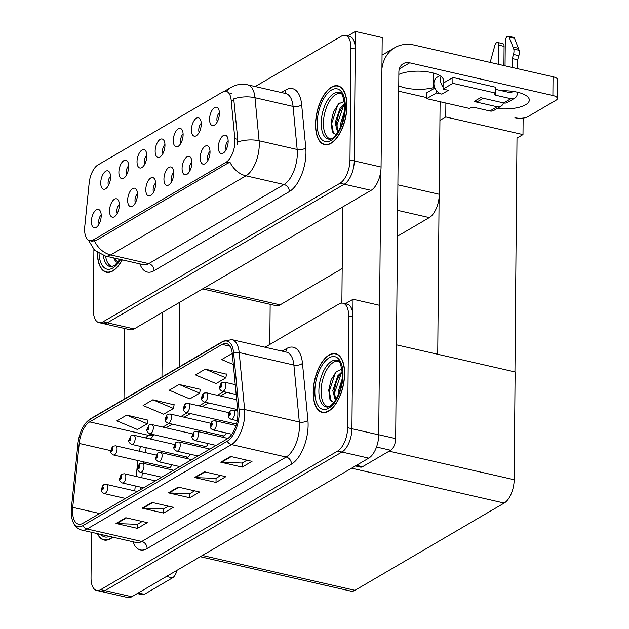 <?xml version="1.0" encoding="UTF-8"?>
<svg xmlns="http://www.w3.org/2000/svg" width="629" height="629" viewBox="0 0 629 629"><rect width="100%" height="100%" fill="white"/><g stroke="black" fill="none" stroke-linecap="round" stroke-linejoin="round"><path stroke-width="0.94" d="M228.154 140.676A5.653 2.736 -77.1 0 0 225.669 147.288A5.653 2.736 -77.1 0 0 226.07 149.773M228.162 141.47A9.427 4.552 -77.1 0 0 226.707 136.013A9.427 4.552 -77.1 0 0 221.392 137.389A9.427 4.552 -77.1 0 0 218.342 147.217A9.427 4.552 -77.1 0 0 222.745 153.35A9.427 4.552 -77.1 0 0 228.162 141.47M183.102 133.922A5.653 2.736 -77.1 0 0 180.617 140.542A5.653 2.736 -77.1 0 0 181.018 143.019M183.11 134.716A9.427 4.552 -77.1 0 0 181.655 129.26A9.427 4.552 -77.1 0 0 176.34 130.635A9.427 4.552 -77.1 0 0 173.29 140.464A9.427 4.552 -77.1 0 0 177.692 146.596A9.427 4.552 -77.1 0 0 183.11 134.716M201.233 123.315A5.653 2.736 -77.1 0 0 198.756 129.928A5.653 2.736 -77.1 0 0 199.157 132.412M201.249 124.11A9.427 4.552 -77.1 0 0 199.786 118.653A9.427 4.552 -77.1 0 0 194.479 120.029A9.427 4.552 -77.1 0 0 191.428 129.857A9.427 4.552 -77.1 0 0 195.831 135.99A9.427 4.552 -77.1 0 0 201.249 124.11M128.686 165.742A5.653 2.736 -77.1 0 0 126.209 172.362A5.653 2.736 -77.1 0 0 126.61 174.846M128.701 166.543A9.427 4.552 -77.1 0 0 127.239 161.079A9.427 4.552 -77.1 0 0 121.932 162.463A9.427 4.552 -77.1 0 0 118.881 172.283A9.427 4.552 -77.1 0 0 123.284 178.416A9.427 4.552 -77.1 0 0 128.701 166.543M155.599 183.102A5.653 2.736 -77.1 0 0 153.122 189.722A5.653 2.736 -77.1 0 0 153.523 192.207M155.615 183.904A9.427 4.552 -77.1 0 0 154.152 178.439A9.427 4.552 -77.1 0 0 148.845 179.823A9.427 4.552 -77.1 0 0 145.794 189.643A9.427 4.552 -77.1 0 0 150.197 195.776A9.427 4.552 -77.1 0 0 155.615 183.904M119.329 204.323A5.653 2.736 -77.1 0 0 116.845 210.935A5.653 2.736 -77.1 0 0 117.253 213.42M119.345 205.117A9.427 4.552 -77.1 0 0 117.882 199.652A9.427 4.552 -77.1 0 0 112.575 201.036A9.427 4.552 -77.1 0 0 109.517 210.864A9.427 4.552 -77.1 0 0 113.92 216.997A9.427 4.552 -77.1 0 0 119.345 205.117M219.372 112.709A5.653 2.736 -77.1 0 0 216.895 119.321A5.653 2.736 -77.1 0 0 217.296 121.806M219.387 113.503A9.427 4.552 -77.1 0 0 217.925 108.039A9.427 4.552 -77.1 0 0 212.618 109.422A9.427 4.552 -77.1 0 0 209.567 119.251A9.427 4.552 -77.1 0 0 213.97 125.383A9.427 4.552 -77.1 0 0 219.387 113.503M173.738 172.495A5.653 2.736 -77.1 0 0 171.261 179.116A5.653 2.736 -77.1 0 0 171.662 181.6M173.753 173.297A9.427 4.552 -77.1 0 0 172.291 167.833A9.427 4.552 -77.1 0 0 166.984 169.217A9.427 4.552 -77.1 0 0 163.933 179.037A9.427 4.552 -77.1 0 0 168.336 185.17A9.427 4.552 -77.1 0 0 173.753 173.297M210.015 151.282A5.653 2.736 -77.1 0 0 207.531 157.903A5.653 2.736 -77.1 0 0 207.932 160.379M210.031 152.076A9.427 4.552 -77.1 0 0 208.569 146.62A9.427 4.552 -77.1 0 0 203.261 147.996A9.427 4.552 -77.1 0 0 200.203 157.824A9.427 4.552 -77.1 0 0 204.606 163.957A9.427 4.552 -77.1 0 0 210.031 152.076M191.876 161.889A5.653 2.736 -77.1 0 0 189.392 168.509A5.653 2.736 -77.1 0 0 189.801 170.986M191.892 162.683A9.427 4.552 -77.1 0 0 190.43 157.226A9.427 4.552 -77.1 0 0 185.123 158.61A9.427 4.552 -77.1 0 0 182.072 168.43A9.427 4.552 -77.1 0 0 186.467 174.563A9.427 4.552 -77.1 0 0 191.892 162.683M146.824 155.135A5.653 2.736 -77.1 0 0 144.34 161.755A5.653 2.736 -77.1 0 0 144.749 164.24M146.84 155.937A9.427 4.552 -77.1 0 0 145.378 150.473A9.427 4.552 -77.1 0 0 140.07 151.856A9.427 4.552 -77.1 0 0 137.02 161.677A9.427 4.552 -77.1 0 0 141.415 167.809A9.427 4.552 -77.1 0 0 146.84 155.937M164.963 144.528A5.653 2.736 -77.1 0 0 162.479 151.149A5.653 2.736 -77.1 0 0 162.88 153.625M164.971 145.323A9.427 4.552 -77.1 0 0 163.516 139.866A9.427 4.552 -77.1 0 0 158.209 141.25A9.427 4.552 -77.1 0 0 155.151 151.07A9.427 4.552 -77.1 0 0 159.554 157.203A9.427 4.552 -77.1 0 0 164.971 145.323M101.19 214.929A5.653 2.736 -77.1 0 0 98.714 221.542A5.653 2.736 -77.1 0 0 99.115 224.026M101.206 215.723A9.427 4.552 -77.1 0 0 99.744 210.267A9.427 4.552 -77.1 0 0 94.436 211.643A9.427 4.552 -77.1 0 0 91.386 221.471A9.427 4.552 -77.1 0 0 95.781 227.604A9.427 4.552 -77.1 0 0 101.206 215.723M137.468 193.716A5.653 2.736 -77.1 0 0 134.983 200.329A5.653 2.736 -77.1 0 0 135.384 202.813M137.476 194.51A9.427 4.552 -77.1 0 0 136.021 189.046A9.427 4.552 -77.1 0 0 130.706 190.43A9.427 4.552 -77.1 0 0 127.656 200.25A9.427 4.552 -77.1 0 0 132.059 206.391A9.427 4.552 -77.1 0 0 137.476 194.51M110.547 176.356A5.653 2.736 -77.1 0 0 108.07 182.968A5.653 2.736 -77.1 0 0 108.471 185.453M110.562 177.15A9.427 4.552 -77.1 0 0 109.1 171.686A9.427 4.552 -77.1 0 0 103.793 173.069A9.427 4.552 -77.1 0 0 100.742 182.89A9.427 4.552 -77.1 0 0 105.145 189.03A9.427 4.552 -77.1 0 0 110.562 177.15M234.939 141.352A16.967 8.201 -77.1 0 0 234.829 138.687L231.15 100.042A16.967 8.201 -77.1 0 0 226.196 91.347A16.967 8.201 -77.1 0 0 222.556 92.07L97.982 164.924A16.967 8.201 -77.1 0 0 89.161 183.086L84.766 226.456A16.967 8.201 -77.1 0 0 89.664 240.648A16.967 8.201 -77.1 0 0 93.304 239.924L225.96 162.337A16.967 8.201 -77.1 0 0 234.939 141.352M440.096 101.725L439.286 194.282A18.846 9.113 102.9 0 1 429.308 217.603L397.442 236.245M342.176 268.559L280.086 304.876A18.846 9.113 102.9 0 1 276.045 305.678L202.585 288.9M355.393 31.45L382.204 37.575L381.072 167.031A18.846 9.113 -77.1 0 1 371.102 190.343L134.142 328.936A18.846 9.113 -77.1 0 1 130.093 329.738L103.282 323.613A18.846 9.113 -77.1 0 0 107.323 322.811L344.291 184.218A18.846 9.113 -77.1 0 0 354.261 160.906L355.393 31.45L347.695 35.955M445.882 103.046L445.757 116.955L439.93 120.359M523.124 118.079L522.982 134.59L445.757 116.955M522.982 134.59L516.991 138.089L514.947 371.912M437.729 354.276L439.097 197.577M269.81 344.464L270.156 304.334M353.058 299.262L379.869 305.387L378.737 434.843A18.846 9.113 -77.1 0 1 368.767 458.156L131.799 596.748A18.846 9.113 -77.1 0 1 127.758 597.55L100.947 591.425A18.846 9.113 -77.1 0 0 104.988 590.623L341.948 452.031A18.846 9.113 -77.1 0 0 351.925 428.719L353.058 299.262L345.36 303.768M200.25 556.712L350.927 591.126A18.846 9.113 102.9 0 0 354.976 590.324L504.199 503.051A18.846 9.113 102.9 0 0 514.168 479.73L515.112 371.951L396.49 344.857M222.352 435.606A5.024 2.43 -77.1 0 0 223.106 436.101A5.024 2.43 -77.1 0 0 226.236 432.956M204.213 446.213A5.024 2.43 -77.1 0 0 204.968 446.708A5.024 2.43 -77.1 0 0 208.097 443.563M186.074 456.819A5.024 2.43 -77.1 0 0 186.829 457.314A5.024 2.43 -77.1 0 0 189.958 454.169M167.935 467.426A5.024 2.43 -77.1 0 0 168.69 467.921A5.024 2.43 -77.1 0 0 171.819 464.776M346.956 106.034A30.161 14.577 -77.1 0 0 337.962 85.819A30.161 14.577 -77.1 0 0 315.53 124.416A30.161 14.577 -77.1 0 0 324.525 144.623A30.161 14.577 -77.1 0 0 346.956 106.034M226.582 91.433A21.991 17.533 59.7 0 1 230.977 87.423L234.232 85.843C238.588 84.16 243.061 83.822 247.653 84.829A25.136 12.148 102.9 0 1 254.989 97.723L259.093 140.778A25.136 12.148 102.9 0 1 259.258 144.733A25.136 12.148 102.9 0 1 245.955 175.821A21.991 17.533 -120.3 0 1 229.852 161.991L95.978 240.537L91.968 241.174M94.578 241.104A21.991 17.533 59.7 0 0 110.68 254.934L245.955 175.821L284.033 184.517A25.136 12.148 -77.1 0 0 297.328 153.429A25.136 12.148 -77.1 0 0 297.163 149.474L293.059 106.419L254.989 97.723A21.991 10.874 174.6 0 0 233.736 98.863L237.754 139.355L237.4 144.34M93.894 249.54L93.367 310.003A18.846 9.113 -77.1 0 0 98.989 322.63L103.282 323.613A18.846 9.113 -77.1 0 0 107.323 322.811L344.291 184.218A18.846 9.113 -77.1 0 0 354.261 160.906L355.236 49.023A18.846 9.113 -77.1 0 0 349.614 36.388L345.321 35.413A18.846 9.113 -77.1 0 0 341.28 36.215L255.209 86.558M230.536 93.894L231.323 93.454M97.353 252.496A30.161 14.577 -77.1 0 0 106.356 272.223A30.161 14.577 -77.1 0 0 122.262 259.887M98.989 322.63A18.846 9.113 -77.1 0 0 103.038 321.828L339.998 183.243A18.846 9.113 -77.1 0 0 349.976 159.923L350.951 48.04A18.846 9.113 -77.1 0 0 345.321 35.413M344.621 373.846A30.161 14.577 -77.1 0 0 335.619 353.632A30.161 14.577 -77.1 0 0 313.195 392.229A30.161 14.577 -77.1 0 0 322.19 412.435A30.161 14.577 -77.1 0 0 344.621 373.846M237.872 414.016A20.104 9.718 102.9 0 1 227.234 438.885L82.855 523.328A20.104 9.718 102.9 0 1 78.539 524.185A20.104 9.718 102.9 0 1 72.728 507.359L79.215 443.429A20.104 9.718 102.9 0 1 89.664 421.902L222.131 344.433A20.104 9.718 102.9 0 1 226.44 343.576A20.104 9.718 102.9 0 1 232.313 353.891L237.738 410.855A20.104 9.718 102.9 0 1 237.872 414.016M239.177 413.253A22.62 10.929 -77.1 0 0 239.036 409.691L233.603 352.727A22.62 10.929 -77.1 0 0 222.147 342.09L89.688 419.559A22.62 10.929 -77.1 0 0 85.064 423.93A22.62 10.929 -77.1 0 0 77.925 443.775L71.439 507.713A22.62 10.929 -77.1 0 0 71.761 517.722A22.62 10.929 -77.1 0 0 82.831 525.671L227.211 441.228A22.62 10.929 -77.1 0 0 239.177 413.253M91.425 532.283L91.032 577.815A18.846 9.113 -77.1 0 0 96.654 590.45L100.947 591.425A18.846 9.113 -77.1 0 0 104.988 590.623L341.948 452.031A18.846 9.113 -77.1 0 0 351.925 428.719L352.9 316.835A18.846 9.113 -77.1 0 0 347.279 304.2L342.986 303.225A18.846 9.113 -77.1 0 0 338.945 304.027L265.061 347.239M142.217 521.48L137.374 524.311L116.742 523.58A5.024 4.01 -120.3 0 1 115.995 523.477L137.444 528.376L147.265 522.636L125.816 517.738L115.995 523.477M137.484 524.248L137.444 528.376M168.407 506.164L163.564 508.995L142.932 508.256A5.024 4.01 -120.3 0 1 142.185 508.161L163.634 513.06L173.462 507.312L152.006 502.414L142.185 508.161M163.674 508.932L163.634 513.06M246.985 460.208L242.134 463.046L221.502 462.307A5.024 4.01 -120.3 0 1 220.755 462.205L242.212 467.103L252.032 461.364L230.584 456.465L220.755 462.205M242.244 462.975L242.212 467.103M220.795 475.524L215.944 478.362L195.312 477.623A5.024 4.01 -120.3 0 1 194.565 477.521L216.022 482.427L225.842 476.68L204.394 471.781L194.565 477.521M216.054 478.299L216.022 482.427M194.597 490.848L189.754 493.679L169.122 492.939A5.024 4.01 -120.3 0 1 168.375 492.845L189.824 497.743L199.652 491.996L178.196 487.098L168.375 492.845M189.864 493.616L189.824 497.743M97.424 533.651A30.161 14.577 -77.1 0 0 104.021 540.036A30.161 14.577 -77.1 0 0 112.74 537.15M96.654 590.45A18.846 9.113 -77.1 0 0 100.695 589.64L337.663 451.056A18.846 9.113 -77.1 0 0 347.633 427.736L348.615 315.852A18.846 9.113 -77.1 0 0 342.986 303.225M147.917 420.148L126.712 415.109L116.892 420.848L137.452 429.521L147.272 423.781L147.949 419.96M226.487 374.2L205.282 369.152L195.462 374.9L216.022 383.572L225.85 377.825L226.519 374.003M232.321 354.033L231.48 353.836L221.652 359.584L233.32 364.498M174.107 404.832L152.902 399.792L143.082 405.532L163.642 414.204L173.462 408.465L174.139 404.644M179.092 384.468L169.272 390.216L189.832 398.888L199.66 393.141L200.329 389.32L179.092 384.468L199.66 393.141M205.282 369.152L225.85 377.825M231.48 353.836L232.337 354.198M152.902 399.792L173.462 408.465M126.712 415.109L147.272 423.781M113.023 446.244A3.145 2.453 56.5 0 0 112.843 446.346A3.145 2.453 56.5 0 0 111.899 448.359A1.573 0.763 -77.1 0 0 111.097 450.278A1.573 0.763 -77.1 0 0 111.907 451.26A1.573 0.763 -77.1 0 0 112.74 449.318A1.573 0.763 -77.1 0 0 111.97 448.312L111.781 450.411L111.899 448.359M111.97 448.312A3.145 2.555 -116.9 0 1 113.228 446.126L115.65 445.819A4.71 2.28 102.9 0 1 117.057 448.972A4.71 2.28 102.9 0 1 113.55 455.003C111.341 453.894 110.374 452.51 110.641 450.859L112.843 446.346M103.667 484.817A3.145 2.453 56.5 0 0 103.486 484.928A3.145 2.453 56.5 0 0 102.535 486.932A1.573 0.763 -77.1 0 0 101.741 488.851A1.573 0.763 -77.1 0 0 102.551 489.842A1.573 0.763 -77.1 0 0 103.376 487.892A1.573 0.763 -77.1 0 0 102.606 486.893L102.889 488.183L102.417 488.985L102.535 486.932M102.606 486.893A3.145 2.555 -116.9 0 1 103.871 484.7L106.293 484.393A4.71 2.28 102.9 0 1 107.701 487.554A4.71 2.28 102.9 0 1 104.194 493.584C101.984 492.468 101.01 491.092 101.285 489.441L103.486 484.928M501.793 90.773A25.136 9.089 0.5 0 1 529.311 100.066A25.136 9.089 0.5 0 1 525.632 104.744A25.136 9.089 0.5 0 1 497.091 108.51M436.51 92.919L441.873 94.146A9.427 7.517 -120.3 0 1 436.526 90.678L436.51 92.919L426.682 98.659L426.737 92.801L434.883 88.036L433.357 87.659L433.483 73.098M398.849 74.379A25.136 9.089 0.5 0 1 426.808 71.745A25.136 9.089 0.5 0 1 443.516 80.465A25.136 9.089 0.5 0 1 443.178 81.919L444.742 82.273M443.178 81.919L443.201 79.01M356.478 465.342L362.532 466.726L390.688 450.262L376.512 447.022M379.641 305.332L380.812 170.939M341.877 303.115L342.719 206.949M382.055 55.124L394.815 47.662A37.701 30.058 59.7 0 1 414.149 45.06L553.04 76.777A9.427 3.412 0.5 0 1 557.561 79.734L557.396 98.478A9.427 3.412 -179.5 0 0 552.883 95.522L409.699 62.821L399.336 68.883M514.907 117.733A9.427 3.412 -179.5 0 0 527.857 116.695L556.012 100.231A9.427 3.412 -179.5 0 0 557.396 98.478M433.357 87.659A25.136 9.089 0.5 0 1 398.755 85.772M426.698 97.589L398.707 91.197M409.699 62.821A12.564 10.017 -120.3 0 0 403.252 63.686A12.564 10.017 -120.3 0 0 398.872 72.083L395.672 438.602A9.427 4.552 102.9 0 1 390.688 450.262M362.532 466.726A9.427 4.552 102.9 0 1 360.511 467.127L355.416 465.963M394.815 47.662A37.701 30.058 59.7 0 0 381.937 68.734M138.309 592.943L144.363 594.326L172.511 577.854L166.465 576.479M161.96 376.999L162.526 312.33M123.984 399.211L124.597 328.48M179.808 302.227L179.241 366.888M176.977 570.33A9.427 4.552 102.9 0 1 172.511 577.854M144.363 594.326A9.427 4.552 102.9 0 1 142.335 594.727L137.248 593.564M131.162 435.638A3.145 2.453 56.5 0 0 130.981 435.74A3.145 2.453 56.5 0 0 130.03 437.753A1.573 0.763 -77.1 0 0 129.236 439.671A1.573 0.763 -77.1 0 0 130.046 440.654A1.573 0.763 -77.1 0 0 130.871 438.712A1.573 0.763 -77.1 0 0 130.109 437.705L129.92 439.805L130.03 437.753M130.109 437.705A3.145 2.555 -116.9 0 1 131.367 435.52L133.788 435.213A4.71 2.28 102.9 0 1 135.196 438.366A4.71 2.28 102.9 0 1 131.689 444.396C129.48 443.288 128.505 441.904 128.78 440.253L130.981 435.74M149.301 425.031A3.145 2.453 56.5 0 0 149.12 425.133A3.145 2.453 56.5 0 0 148.169 427.138A1.573 0.763 -77.1 0 0 147.375 429.064A1.573 0.763 -77.1 0 0 148.185 430.047A1.573 0.763 -77.1 0 0 149.01 428.105A1.573 0.763 -77.1 0 0 148.24 427.099L148.523 428.388L148.051 429.198L148.169 427.138M148.24 427.099A3.145 2.555 -116.9 0 1 149.505 424.913L151.927 424.599A4.71 2.28 102.9 0 1 153.327 427.759A4.71 2.28 102.9 0 1 149.828 433.79C147.618 432.681 146.643 431.297 146.919 429.646L149.12 425.133M167.44 414.417A3.145 2.453 56.5 0 0 167.251 414.527A3.145 2.453 56.5 0 0 166.308 416.532A1.573 0.763 -77.1 0 0 165.513 418.458A1.573 0.763 -77.1 0 0 166.315 419.441A1.573 0.763 -77.1 0 0 167.149 417.499A1.573 0.763 -77.1 0 0 166.378 416.492L166.661 417.782L166.19 418.592L166.308 416.532M166.378 416.492A3.145 2.555 -116.9 0 1 167.636 414.299L170.058 413.992A4.71 2.28 102.9 0 1 171.465 417.153A4.71 2.28 102.9 0 1 167.967 423.183C165.749 422.075 164.782 420.691 165.05 419.04L167.251 414.527M121.806 474.211A3.145 2.453 56.5 0 0 121.617 474.321A3.145 2.453 56.5 0 0 120.674 476.326A1.573 0.763 -77.1 0 0 119.88 478.244A1.573 0.763 -77.1 0 0 120.682 479.227A1.573 0.763 -77.1 0 0 121.515 477.285A1.573 0.763 -77.1 0 0 120.744 476.279L121.027 477.576L120.556 478.378L120.674 476.326M120.744 476.279A3.145 2.555 -116.9 0 1 122.01 474.093L124.432 473.786A4.71 2.28 102.9 0 1 125.831 476.939A4.71 2.28 102.9 0 1 122.333 482.97C120.123 481.861 119.148 480.477 119.416 478.834L121.617 474.321M139.945 463.604A3.145 2.453 56.5 0 0 139.756 463.707A3.145 2.453 56.5 0 0 138.812 465.719A1.573 0.763 -77.1 0 0 138.018 467.638A1.573 0.763 -77.1 0 0 138.82 468.621A1.573 0.763 -77.1 0 0 139.654 466.679A1.573 0.763 -77.1 0 0 138.883 465.672L138.695 467.772L138.812 465.719M138.883 465.672A3.145 2.555 -116.9 0 1 140.141 463.487L142.563 463.18A4.71 2.28 102.9 0 1 143.97 466.333A4.71 2.28 102.9 0 1 140.464 472.363C138.254 471.255 137.287 469.871 137.554 468.22L139.756 463.707M158.076 452.998A3.145 2.453 56.5 0 0 157.895 453.1A3.145 2.453 56.5 0 0 156.951 455.113A1.573 0.763 -77.1 0 0 156.157 457.031A1.573 0.763 -77.1 0 0 156.959 458.014A1.573 0.763 -77.1 0 0 157.793 456.072A1.573 0.763 -77.1 0 0 157.022 455.066L156.833 457.165L156.951 455.113M157.022 455.066A3.145 2.555 -116.9 0 1 158.28 452.88L160.702 452.573A4.71 2.28 102.9 0 1 162.109 455.726A4.71 2.28 102.9 0 1 158.602 461.757C156.393 460.648 155.426 459.264 155.693 457.613L157.895 453.1M176.214 442.391A3.145 2.453 56.5 0 0 176.034 442.494A3.145 2.453 56.5 0 0 175.082 444.499A1.573 0.763 -77.1 0 0 174.288 446.425A1.573 0.763 -77.1 0 0 175.098 447.408A1.573 0.763 -77.1 0 0 175.931 445.466A1.573 0.763 -77.1 0 0 175.161 444.459L174.972 446.559L175.082 444.499M175.161 444.459A3.145 2.555 -116.9 0 1 176.419 442.273L178.84 441.959A4.71 2.28 102.9 0 1 180.248 445.12A4.71 2.28 102.9 0 1 176.741 451.15C174.532 450.042 173.565 448.658 173.832 447.007L176.034 442.494M436.526 90.678A9.427 7.517 -120.3 0 1 433.9 83.515A9.427 7.517 -120.3 0 1 437.186 77.218L439.836 75.677M510.858 98.714A7.54 6.015 59.7 0 0 514.719 98.195L507.517 102.409A7.54 6.015 -120.3 0 1 503.656 102.928L510.858 98.714L495.841 95.286A3.145 1.14 0.5 0 1 494.331 94.303A3.145 1.14 0.5 0 1 494.795 93.713L495.778 93.139L495.825 87.282L452.927 77.485L443.107 83.232L443.075 86.849A9.427 7.517 -120.3 0 1 440.449 79.686A9.427 7.517 -120.3 0 1 441.071 76.51M483.269 98.273L478.881 100.844A9.427 7.517 -120.3 0 1 474.046 101.489L480.595 97.66L503.656 102.928M497.107 106.757A7.54 6.015 59.7 0 0 500.975 106.238L493.773 110.452A7.54 6.015 -120.3 0 1 489.905 110.971L497.107 106.757L474.046 101.489M500.975 106.238A7.54 6.015 59.7 0 0 503.389 102.865M503.687 91.213L503.695 90.749M503.915 65.558L504.081 46.365A4.01 1.942 -77.1 0 0 502.886 43.676L497.523 42.45A4.01 1.942 102.9 0 1 498.718 45.139L504.081 46.365M498.545 64.331L498.718 45.139M509.183 37.158L514.546 38.385L518.382 48.299L513.02 47.073L509.183 37.158A4.01 1.942 102.9 0 0 508.248 36.175A4.01 1.942 102.9 0 0 505.268 41.31L505.048 65.817M504.835 90.765L504.828 91.472M443.075 86.849L443.052 89.09L448.414 90.317L441.873 94.146M510.544 92.778L511.99 91.928A1.258 0.999 -120.3 0 1 510.905 92.856L495.888 89.428A3.145 1.14 0.5 0 1 495.809 89.412M514.719 98.195A7.54 6.015 59.7 0 0 517.352 93.155L517.36 92.204M517.565 68.679L517.643 59.794L512.281 58.568L513.476 54.456A6.282 3.035 -77.1 0 0 513.759 49.093L513.02 47.073M514.546 38.385A4.01 1.942 -77.1 0 0 513.61 37.402L508.248 36.175M518.382 48.299L519.122 50.32L513.759 49.093M513.476 54.456L518.839 55.682A6.282 3.035 -77.1 0 0 519.122 50.32M518.839 55.682L517.643 59.794M511.99 91.928L511.998 91.26M512.203 67.452L512.281 58.568M495.778 93.139L452.872 83.343L452.927 77.485M452.872 83.343L443.052 89.09M426.682 98.659L469.588 108.463L470.571 107.889A3.145 1.14 0.5 0 1 474.887 107.543L489.905 110.971M490.156 62.413L494.834 45.547A4.01 1.942 102.9 0 1 497.523 42.45M330.76 138.946A23.249 11.236 102.9 0 1 323.416 123.284A23.249 11.236 102.9 0 1 341.099 93.642M346.791 106.128A29.846 14.42 102.9 0 1 324.595 144.316A29.846 14.42 102.9 0 1 315.695 124.322A29.846 14.42 102.9 0 1 337.891 86.126A29.846 14.42 102.9 0 1 346.791 106.128M336.814 135.266L332.34 131.886L331.074 122.246L333.456 112.025L338.488 103.903L344.401 101.371M340.501 127.357L340.486 123.992L344.747 110.405M341.846 124.015L344.33 114.116M337.687 132.53L335.123 122.765L340.218 107.897L344.7 103.683M338.103 131.878L336.468 123.072L338.654 113.66L341.563 108.204L344.786 104.776M331.058 122.451L333.535 111.82M336.452 123.37L338.819 113.236M341.877 123.937L344.181 114.462M333.519 133.733L331.68 123.418L337.687 105.287L339.424 103.07M337.301 130.384L337.042 124.644L343.458 105.924M328.417 406.759A23.249 11.236 102.9 0 1 321.081 391.096A23.249 11.236 102.9 0 1 338.764 361.455M344.456 373.941A29.846 14.42 102.9 0 1 322.26 412.129A29.846 14.42 102.9 0 1 313.352 392.134A29.846 14.42 102.9 0 1 335.548 353.938A29.846 14.42 102.9 0 1 344.456 373.941M334.479 403.079L330.005 399.698L328.739 390.059L331.113 379.837L336.145 371.715L342.058 369.184M338.158 395.169L338.15 391.804L342.404 378.218M339.511 391.828L341.995 381.929M335.343 400.343L332.788 390.578L337.883 375.71L342.365 371.495M335.76 399.69L334.125 390.884L336.311 381.473L339.228 376.016L342.451 372.588M328.723 390.263L331.2 379.633M334.109 391.183L336.484 381.048M339.542 391.749L341.846 382.275M331.176 401.546L329.337 391.23L335.343 373.099L337.089 370.882M334.966 398.196L334.699 392.457L341.122 373.736M122.089 259.848A29.846 14.42 102.9 0 1 106.427 271.917A29.846 14.42 102.9 0 1 97.519 252.614M119.51 260.131L118.488 259.022M112.583 266.539A23.249 11.236 102.9 0 1 105.586 256.074M118.645 262.867L113.582 257.898M115.351 261.326L114.022 258M112.457 537.087A29.846 14.42 102.9 0 1 104.092 539.729A29.846 14.42 102.9 0 1 97.699 533.714M185.571 403.81A3.145 2.453 56.5 0 0 185.39 403.92A3.145 2.453 56.5 0 0 184.446 405.925A1.573 0.763 -77.1 0 0 183.652 407.844A1.573 0.763 -77.1 0 0 184.454 408.834A1.573 0.763 -77.1 0 0 185.288 406.892A1.573 0.763 -77.1 0 0 184.517 405.886L184.328 407.977L184.446 405.925M184.517 405.886A3.145 2.555 -116.9 0 1 185.775 403.692L188.197 403.386A4.71 2.28 102.9 0 1 189.604 406.546A4.71 2.28 102.9 0 1 186.098 412.577C183.888 411.46 182.921 410.084 183.188 408.433L185.39 403.92M203.71 393.204A3.145 2.453 56.5 0 0 203.529 393.314A3.145 2.453 56.5 0 0 202.585 395.319A1.573 0.763 -77.1 0 0 201.783 397.237A1.573 0.763 -77.1 0 0 202.593 398.228A1.573 0.763 -77.1 0 0 203.426 396.286A1.573 0.763 -77.1 0 0 202.656 395.279L202.467 397.371L202.585 395.319M202.656 395.279A3.145 2.555 -116.9 0 1 203.914 393.086L206.336 392.779A4.71 2.28 102.9 0 1 207.743 395.94A4.71 2.28 102.9 0 1 204.236 401.97C202.027 400.854 201.06 399.478 201.327 397.827L203.529 393.314M221.848 382.597A3.145 2.453 56.5 0 0 221.667 382.707A3.145 2.453 56.5 0 0 220.716 384.712A1.573 0.763 -77.1 0 0 219.922 386.631A1.573 0.763 -77.1 0 0 220.732 387.621A1.573 0.763 -77.1 0 0 221.557 385.671A1.573 0.763 -77.1 0 0 220.787 384.673L220.606 386.764L220.716 384.712M220.787 384.673A3.145 2.555 -116.9 0 1 222.053 382.479L224.474 382.173A4.71 2.28 102.9 0 1 225.882 385.333A4.71 2.28 102.9 0 1 222.375 391.356C220.166 390.247 219.191 388.864 219.466 387.22L221.667 382.707M194.353 431.777A3.145 2.453 56.5 0 0 194.172 431.887A3.145 2.453 56.5 0 0 193.221 433.892A1.573 0.763 -77.1 0 0 192.427 435.818A1.573 0.763 -77.1 0 0 193.237 436.801A1.573 0.763 -77.1 0 0 194.062 434.859A1.573 0.763 -77.1 0 0 193.292 433.853L193.575 435.142L193.103 435.952L193.221 433.892M193.292 433.853A3.145 2.555 -116.9 0 1 194.558 431.659L196.979 431.352A4.71 2.28 102.9 0 1 198.387 434.513A4.71 2.28 102.9 0 1 194.88 440.544C192.671 439.435 191.696 438.051 191.971 436.4L194.172 431.887M212.492 421.171A3.145 2.453 56.5 0 0 212.303 421.281A3.145 2.453 56.5 0 0 211.36 423.286A1.573 0.763 -77.1 0 0 210.566 425.204A1.573 0.763 -77.1 0 0 211.368 426.195A1.573 0.763 -77.1 0 0 212.201 424.253A1.573 0.763 -77.1 0 0 211.43 423.246L211.714 424.536L211.242 425.338L211.36 423.286M211.43 423.246A3.145 2.555 -116.9 0 1 212.688 421.053L215.11 420.746A4.71 2.28 102.9 0 1 216.518 423.907A4.71 2.28 102.9 0 1 213.019 429.937C210.809 428.821 209.834 427.445 210.102 425.794L212.303 421.281M230.631 410.564A3.145 2.453 56.5 0 0 230.442 410.674A3.145 2.453 56.5 0 0 229.499 412.679A1.573 0.763 -77.1 0 0 228.704 414.597A1.573 0.763 -77.1 0 0 229.506 415.588A1.573 0.763 -77.1 0 0 230.34 413.638A1.573 0.763 -77.1 0 0 229.569 412.64L229.381 414.731L229.499 412.679M229.569 412.64A3.145 2.555 -116.9 0 1 230.827 410.446L233.249 410.139A4.71 2.28 102.9 0 1 234.656 413.3A4.71 2.28 102.9 0 1 231.15 419.331C228.94 418.214 227.973 416.838 228.241 415.187L230.442 410.674M234.829 138.687L237.754 139.355M439.286 194.282L397.89 184.832M381.072 167.031L349.976 159.923M371.102 190.343L339.998 183.243M134.142 328.936L103.038 321.828M429.308 217.603L397.662 210.369M280.086 304.876L204.716 287.657M93.304 239.924L95.978 240.537M225.96 162.337L228.634 162.95M231.15 100.042L234.067 100.711M131.799 596.748L100.695 589.64M378.737 434.843L347.633 427.736M368.767 458.156L337.663 451.056M504.199 503.051L351.595 468.196M514.168 479.73L389.123 451.174M354.976 590.324L202.373 555.47M154.066 270.714A6.282 5.008 59.7 0 0 148.751 263.63L284.033 184.517A6.282 5.008 59.7 0 1 289.34 191.593L154.066 270.714A31.419 15.182 102.9 0 1 139.842 263.897M143.365 264.699A25.136 12.148 -77.1 0 0 148.751 263.63L110.68 254.934A25.136 12.148 102.9 0 1 105.287 256.003L143.365 264.699M237.731 141.957A21.991 10.874 174.6 0 1 259.093 140.778L297.163 149.474A6.282 3.106 -5.4 0 0 305.765 147.791A31.419 15.182 102.9 0 1 289.34 191.593M281.36 92.526L285.747 89.963A31.419 15.182 102.9 0 1 301.661 104.736L305.765 147.791M350.951 48.04L355.236 49.023M301.661 104.736A6.282 3.106 -5.4 0 1 293.059 106.419A25.136 12.148 -77.1 0 0 285.723 93.524L247.653 84.829M284.615 93.273A6.282 5.008 59.7 0 0 285.747 89.963M282.185 351.147L286.572 348.584A31.419 15.182 102.9 0 1 302.478 363.358L307.911 420.329A31.419 15.182 102.9 0 1 291.486 464.131L147.115 548.567A6.282 5.008 59.7 0 0 141.8 541.483L286.179 457.047A25.136 12.148 -77.1 0 0 299.475 425.959A25.136 12.148 -77.1 0 0 299.318 422.004L293.885 365.04A25.136 12.148 -77.1 0 0 286.549 352.146L231.849 339.652A25.136 12.148 102.9 0 1 239.185 352.547A6.282 3.106 174.6 0 0 233.603 352.727M147.115 548.567A31.419 15.182 102.9 0 1 132.892 541.758M136.407 542.56A25.136 12.148 -77.1 0 0 141.8 541.483L87.101 528.997A25.136 12.148 102.9 0 1 81.715 530.066L136.407 542.56M302.478 363.358A6.282 3.106 -5.4 0 1 293.885 365.04L239.185 352.547L244.618 409.51A25.136 12.148 102.9 0 1 244.783 413.465A25.136 12.148 102.9 0 1 231.48 444.554A6.282 5.008 -120.3 0 1 227.211 441.228M239.036 409.691A6.282 3.106 174.6 0 1 244.618 409.51L299.318 422.004A6.282 3.106 -5.4 0 0 307.911 420.329M231.849 339.652L223.232 341.162A6.282 5.008 59.7 0 0 222.147 342.09M89.688 419.559A6.282 5.008 -120.3 0 1 90.773 418.631L223.232 341.162M82.831 525.671A6.282 5.008 59.7 0 0 87.101 528.997L231.48 444.554L286.179 457.047A6.282 5.008 59.7 0 1 291.486 464.131M348.615 315.852L352.9 316.835M285.44 351.894A6.282 5.008 59.7 0 0 286.572 348.584M89.664 421.902L148.656 435.378A20.104 9.718 -77.1 0 0 145.645 437.918M140.692 446.456A20.104 9.718 -77.1 0 0 139.198 451.197M79.215 443.429L110.649 450.608M72.728 507.359L99.641 513.508M137.83 460.554L136.218 476.475M135.259 485.926L134.755 490.895M222.131 344.433L229.955 346.217M223.484 391.615L217.233 395.271M205.345 402.222L199.094 405.878M187.206 412.828L180.955 416.484M169.067 423.435L162.825 427.091M150.936 434.041L148.656 435.378A11.306 9.018 59.7 0 0 154.129 434.773M169.122 492.939L178.856 487.247M195.312 477.623L205.046 471.931M221.502 462.307L231.236 456.615M142.932 508.256L152.666 502.563M116.742 523.58L126.476 517.887M552.883 95.522L553.04 76.777M378.737 434.733L395.672 438.602M495.841 95.286L495.888 89.428M321.207 123.056A23.894 11.55 102.9 0 1 339.597 92.66C341.814 91.708 343.568 96.677 344.857 107.575C345.297 123.048 334.549 140.849 328.975 139.174A23.894 11.55 102.9 0 1 321.207 123.056M345.321 106.993A27.016 13.06 102.9 0 1 331.027 140.409A27.016 13.06 102.9 0 1 317.165 123.457A27.016 13.06 102.9 0 1 331.459 90.033A27.016 13.06 102.9 0 1 345.321 106.993M318.872 390.868A23.894 11.55 102.9 0 1 337.262 360.472C339.471 359.521 341.225 364.49 342.522 375.387C342.962 390.861 332.214 408.661 326.632 406.987A23.894 11.55 102.9 0 1 318.872 390.868M342.986 374.805A27.016 13.06 102.9 0 1 328.684 408.221A27.016 13.06 102.9 0 1 314.83 391.269A27.016 13.06 102.9 0 1 329.124 357.846A27.016 13.06 102.9 0 1 342.986 374.805M119.997 259.368L114.517 265.556L110.806 266.775A23.894 11.55 102.9 0 1 103.305 255.46M120.54 259.494A27.016 13.06 102.9 0 1 99.044 253.566M109.407 536.388A27.016 13.06 102.9 0 1 100.75 534.414M89.664 240.648L92.023 241.19M88.382 240.105L94.602 250.248L105.287 256.003M230.977 87.423L224.207 91.378M85.064 423.93L90.773 418.631M71.761 517.722C73.129 524.476 76.447 528.588 81.715 530.066M226.692 392.347L220.441 396.003M208.553 402.953L202.31 406.609M190.422 413.56L184.171 417.216M172.283 424.166L166.032 427.822M154.168 434.781L150.449 439.018M146.298 447.73L144.898 452.495M143.443 461.835L143.286 463.345M142.327 472.788L141.824 477.757M140.865 487.208L140.629 489.535M169.586 467.803L113.55 455.003M156.259 455.089L115.65 445.819M125.423 498.427L104.194 493.584M137.311 491.477L106.293 484.393M187.725 457.197L131.689 444.396M174.39 444.483L133.788 435.213M205.864 446.59L149.828 433.79M192.529 433.876L151.927 424.599M223.995 435.983L167.967 423.183M210.668 423.27L170.058 413.992M143.561 487.821L122.333 482.97M155.449 480.87L124.432 473.786M161.7 477.214L140.464 472.363M173.588 470.264L142.563 463.18M179.839 466.608L158.602 461.757M191.727 459.657L160.702 452.573M197.97 456.001L176.741 451.15M209.858 449.043L178.84 441.959M324.595 144.316L326.64 144.788M337.891 86.126L339.935 86.598M322.26 412.129L324.305 412.6M335.548 353.938L337.6 354.41M106.427 271.917L108.471 272.381M104.092 539.729L106.136 540.201M236.425 424.072L186.098 412.577M228.807 412.663L188.197 403.386M237.62 409.589L204.236 401.97M236.677 399.706L206.336 392.779M236.182 394.517L222.375 391.356M235.238 384.633L224.474 382.173M216.109 445.395L194.88 440.544M227.942 438.429L196.979 431.352M231.881 434.246L213.019 429.937M236.001 425.519L215.11 420.746M237.196 420.707L231.15 419.331M237.77 411.169L233.249 410.139"/></g></svg>

